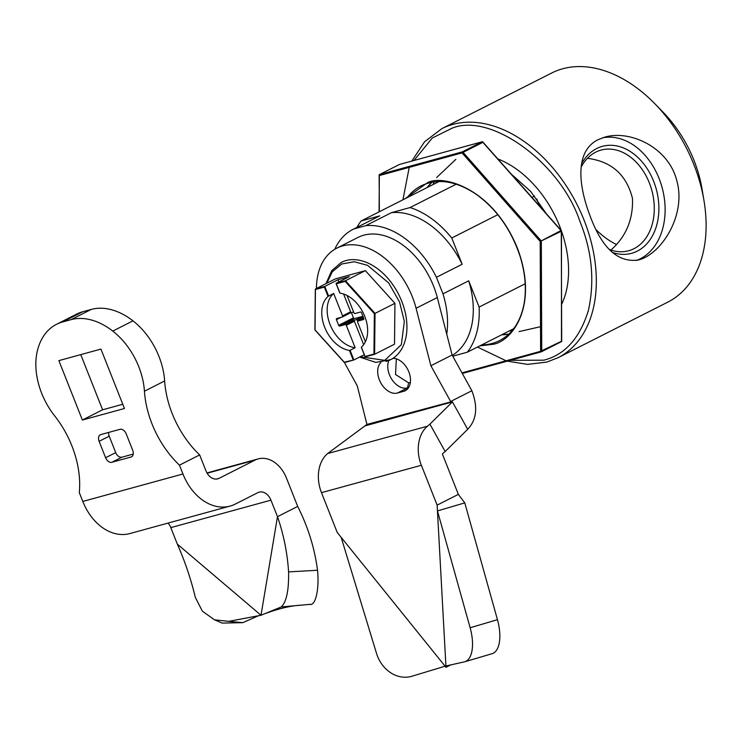 <?xml version="1.0" encoding="UTF-8"?>
<svg xmlns="http://www.w3.org/2000/svg" width="743" height="743" viewBox="0 0 743 743"><rect width="100%" height="100%" fill="white"/><g stroke="black" fill="none" stroke-linecap="round" stroke-linejoin="round"><path stroke-width="1.11" d="M667.743 302.16A128.428 86.272 -116.9 0 0 703.974 200.564A128.428 86.272 -116.9 0 0 655.047 103.927A128.428 86.272 -116.9 0 0 562.683 68.774A128.428 86.272 -116.9 0 0 551.705 73.009L441.899 128.613A128.428 86.272 63.1 0 1 576.884 204.214A128.428 86.272 63.1 0 1 557.937 357.764L667.743 302.16M598.134 139.665L604.886 137.093C630.222 129.691 668.319 147.448 676.641 180.159C686.773 214.216 661.911 253.948 638.571 259.966C618.371 262.985 602.322 248.626 590.444 216.882C577.943 184.673 575.045 150.978 598.134 139.665M510.302 360.318L543.82 360.188C565.005 354.782 579.874 338.149 588.437 310.305C594.846 280.882 592.041 251.348 580.023 221.702C560.742 163.107 490.807 112.054 451.976 128.233L432.222 138.068L414 160.469M703.974 200.564L702.042 189.01A101.93 68.467 -116.9 0 0 663.211 112.323L655.047 103.927M536.715 198.883L539.464 205.82M636.296 260.496A63.703 46.753 74.7 0 0 662.05 187.338A63.703 46.753 74.7 0 0 602.462 137.845M596.313 229.875A81.851 54.982 -116.9 0 0 596.75 230.339M452.756 356.185L467.328 352.201L513.636 328.74M525.19 283.761L479.114 307.082A86.643 58.195 63.1 0 1 467.328 352.201M479.114 307.082L468.712 280.817L442.986 293.847L436.429 277.297L462.165 264.267L451.763 238.001L497.801 214.681M532.007 197.369L534.551 196.078M456.221 184.18L410.062 207.557A86.643 58.195 63.1 0 1 451.763 238.001M410.062 207.557L391.459 212.656L365.723 225.686L354.012 228.9L379.738 215.869L361.135 220.968L439.076 181.496M356.956 227.377A86.643 58.195 63.1 0 1 361.135 220.968M581.611 163.692A55.446 40.698 -105.3 0 1 633.825 153.977A55.446 40.698 -105.3 0 1 657.462 222.111A55.446 40.698 -105.3 0 1 612.39 252.416M616.365 244.447A71.653 48.137 63.1 0 1 596.36 229.958M442.986 293.847A78.693 52.855 63.1 0 1 446.738 334.164M452.311 355.368A78.693 52.855 -116.9 0 0 468.712 280.817M365.723 225.686A78.693 52.855 63.1 0 1 436.429 277.297M462.165 264.267A78.693 52.855 -116.9 0 0 391.459 212.656M334.768 249.286A78.693 52.855 63.1 0 1 352.953 229.411A78.693 52.855 63.1 0 1 354.012 228.9M379.738 215.869A78.693 52.855 -116.9 0 0 378.679 216.38L352.953 229.411M609.529 249.546A52.186 38.302 74.7 0 0 628.652 250.744A52.186 38.302 74.7 0 0 633.965 248.691A52.186 38.302 74.7 0 0 650.673 186.577A52.186 38.302 74.7 0 0 601.059 150.086A52.186 38.302 74.7 0 0 581.156 167.138M587.453 158.315C611.554 161.407 626.563 174.791 632.479 198.465C633.268 219.371 626.08 236.562 610.922 250.047M399.567 164.435A0.799 0.585 74.7 0 0 399.4 164.482L482.244 141.774A0.799 0.585 -105.3 0 1 482.922 141.997M483.061 142.238L462.044 152.882A0.799 0.585 -105.3 0 1 462.276 151.878L482.244 141.774A0.799 0.539 63.1 0 1 482.857 142.024L561.281 230.534L561.699 340.693M379.339 211.746L379.134 175.097A0.799 0.539 63.1 0 1 379.432 174.596A0.799 0.585 74.7 0 0 379.199 175.599L462.044 152.882L540.189 241.438L560.993 230.581A0.799 0.539 -116.9 0 1 561.281 231.296L540.189 241.438L540.607 351.309L561.699 341.167A0.799 0.539 -116.9 0 1 561.392 341.669L541.554 351.708M399.27 164.547A0.799 0.539 63.1 0 1 399.4 164.482L379.432 174.596L462.276 151.878A0.799 0.539 63.1 0 1 462.889 152.139L541.034 240.695A0.799 0.539 63.1 0 1 541.313 241.41L541.731 351.272A0.799 0.539 63.1 0 1 541.424 351.783A0.799 0.585 -105.3 0 1 540.607 351.309L461.979 372.865M365.38 270.656L335.334 278.894L315.441 288.971L324.784 286.408L337.954 279.749L349.303 276.637L336.133 283.297L336.31 283.807L336.133 283.297L345.486 280.733L365.38 270.656L394.932 303.32L394.505 344.204L374.602 354.281L373.943 354.058L374.602 354.281L375.029 313.397L394.932 303.32M364.246 354.717L353.909 359.956L344.25 362.194L357.29 385.923L366.931 424.429L451.493 401.703M315.431 289.464L315.051 329.92L315.441 288.971L315.478 289.519L324.338 287.086L324.784 286.408L328.601 296.058L333.681 293.485A30.574 20.544 -116.9 0 0 330.068 324.552A30.574 20.544 -116.9 0 0 355.163 347.743L346.294 325.323A1.022 0.687 -116.9 0 0 345.254 324.57L339.7 326.084A1.022 0.687 63.1 0 1 338.659 325.332L336.421 319.676A1.022 0.687 63.1 0 1 336.709 318.543L342.263 317.02A1.022 0.687 -116.9 0 0 342.56 315.896L333.681 293.485M365.082 356.482L361.386 347.139A30.574 20.544 63.1 0 0 364.739 316.295A30.574 20.544 63.1 0 0 340.006 293.151L336.31 283.807L345.17 281.374L345.486 280.733L375.029 313.397L374.37 313.657L373.943 354.058L365.082 356.482L374.5 354.309M347.055 295.482L353.909 312.784A1.022 0.687 63.1 0 0 354.95 313.546L360.504 312.023A1.022 0.687 63.1 0 1 361.544 312.784L363.782 318.441A1.022 0.687 63.1 0 1 363.485 319.564L357.94 321.087A1.022 0.687 -116.9 0 0 357.643 322.211L365.389 341.78M337.954 279.749L338.817 281.941M343.6 294.014L350.64 311.8L342.56 315.896M342.43 316.936L350.352 312.933A1.022 0.687 -116.9 0 0 350.64 311.8M350.39 312.914L353.352 312.106A1.022 0.687 -116.9 0 0 353.584 311.958L353.519 312.023M355.163 347.743L350.083 350.315L353.909 359.956L353.12 359.761L349.414 350.417A30.574 20.544 63.1 0 1 324.682 327.273A30.574 20.544 63.1 0 1 328.044 296.429L328.601 296.058M357.708 321.236L357.383 320.409A1.022 0.687 -116.9 0 0 356.343 319.648L353.334 320.474A1.022 0.687 63.1 0 1 354.374 321.236L363.652 344.668M363.485 317.688L363.011 317.818A1.022 0.687 -116.9 0 0 362.649 318.691M350.083 350.315L349.414 350.417M351.42 312.636L353.473 317.828A1.022 0.687 -116.9 0 0 354.522 318.58L362.928 316.277M458.357 494.374L442.577 454.53A0.799 0.585 -105.3 0 1 442.726 453.574L445.178 451.53L429.909 424.151L427.466 426.194A32.906 24.148 74.7 0 0 421.365 465.276L437.135 505.119L458.357 494.374L464.774 502.872L437.46 510.943L470.133 627.761L497.457 619.69L464.774 502.872M437.135 505.119L445.986 667.298L337.248 532.499L321.478 492.655A32.906 24.148 -105.3 0 1 327.579 453.574L366.931 424.429M445.911 665.988L464.31 661.883A32.107 14.804 -106.5 0 0 464.756 661.772L492.08 653.701A32.107 14.804 -106.5 0 0 497.457 619.69M445.178 451.53L467.691 429.287L452.431 401.907L429.909 424.151M464.756 661.772A32.107 14.804 -106.5 0 0 470.133 627.761M341.158 537.347L376.534 653.422A32.107 27.25 -107.2 0 0 411.966 676.232L445.103 666.211M471.861 390.744L452.106 355.005L430.884 365.751L450.639 401.48L471.861 390.744C478.037 407.034 476.653 419.879 467.691 429.287M445.986 667.298L450.676 664.92M450.639 401.48L452.431 401.907L364.841 425.915M452.106 355.005L437.293 297.534A68.217 45.825 -116.9 0 0 358.033 237.407L336.811 248.153A68.217 45.825 63.1 0 1 416.071 308.28L430.884 365.751M316.434 288.47A68.217 45.825 63.1 0 1 336.811 248.153M392.926 358.33A17.656 11.86 63.1 0 1 408.938 372.15A17.656 11.86 63.1 0 1 405.223 390.725A17.656 11.86 63.1 0 1 403.709 391.31L397.403 393.038A17.656 11.86 63.1 0 1 380.639 382.608A17.656 11.86 63.1 0 1 380.964 362.38M396.335 358.85L395.536 374.5L408.659 382.877L407.48 387.93L397.403 393.038M498.2 159.058A93.776 62.988 63.1 0 1 560.38 228.055A93.776 62.988 63.1 0 1 561.299 230.562M462.313 373.478L541.341 351.81L561.457 341.641L561.476 231.064A93.776 62.988 63.1 0 1 561.754 304.036M111.849 462.285A6.111 4.105 63.1 0 1 105.599 457.725L99.107 441.323A6.111 4.105 63.1 0 1 100.351 434.766A6.111 4.105 63.1 0 1 100.872 434.562L119.967 429.333A6.111 4.105 63.1 0 1 126.217 433.884L132.709 450.295A6.111 4.105 63.1 0 1 131.465 456.852A6.111 4.105 63.1 0 1 130.944 457.047L111.849 462.285L121.954 457.168L133.229 454.075M99.107 441.323L109.212 436.206L115.704 452.608L105.599 457.725M121.954 457.168A6.111 4.105 63.1 0 1 115.704 452.608M109.212 436.206A6.111 4.105 63.1 0 1 108.692 432.417M122.771 404.257L102.599 409.792L80.755 354.615M216.371 479.077L219.046 478.343A12.742 9.353 74.7 0 1 217.745 478.845A12.742 9.353 74.7 0 1 205.96 470.821L199.663 454.92A81.544 54.778 63.1 0 1 164.649 380.973A61.158 41.079 -116.9 0 0 132.978 320.846A69.926 46.967 -116.9 0 0 91.278 309.413L82.724 311.754A69.926 46.967 -116.9 0 0 76.752 314.057L56.542 324.292A69.926 46.967 63.1 0 1 62.523 321.988L82.724 311.754M102.599 409.792L82.389 420.027L124.453 408.492L100.927 349.089L58.864 360.624L82.389 420.027M199.663 454.92L179.453 465.155A81.544 54.778 63.1 0 1 144.439 391.208L164.649 380.973M219.046 478.343L255.081 460.093A30.574 22.448 74.7 0 1 258.202 458.895A30.574 22.448 74.7 0 1 286.492 478.148L297.692 506.438L277.483 516.673L270.944 500.169A12.742 9.353 74.7 0 0 259.158 492.145A12.742 9.353 74.7 0 0 257.858 492.646L235.299 504.07A50.961 37.41 -105.3 0 1 230.107 506.076A50.961 37.41 -105.3 0 1 182.945 473.988L179.453 465.155M230.107 506.076L129.951 533.539A50.961 37.41 -105.3 0 1 82.798 501.441L79.297 492.609A81.544 54.778 63.1 0 0 54.629 415.829A61.158 41.079 63.1 0 1 37.15 351.81A69.926 46.967 63.1 0 1 56.542 324.292M297.692 506.438C308.001 526.796 314.614 548.074 317.53 570.262L288.59 571.887C288.916 590.286 286.482 601.969 281.281 606.938L261.007 615.26L228.733 621.352L214.467 619.811L202.365 611.164L195.344 597.446C191.007 579.289 185.007 561.513 177.336 544.127L170.797 527.623A12.742 9.353 74.7 0 0 168.076 523.081M91.278 309.413L71.068 319.648A69.926 46.967 63.1 0 1 112.769 331.081A61.158 41.079 63.1 0 1 144.439 391.208M71.068 319.648L62.523 321.988M288.59 571.887C287.355 552.876 283.65 534.468 277.483 516.673L261.007 615.26L177.336 544.127M258.824 615.622L242.803 622.662L222.203 623.089L214.467 619.811M317.53 570.262C319.379 588.4 315.794 606.372 309.664 604.338M431.934 182.211A86.745 58.27 -116.9 0 0 427.104 187.561M501.664 334.805A86.745 58.27 -116.9 0 0 508.844 334.081L501.757 334.759M379.069 211.885L379.367 174.624L399.483 164.454L482.328 141.737L561.476 231.064M407.136 197.675A86.745 58.27 63.1 0 1 421.244 185.796C437.748 178.041 456.053 180.855 476.142 194.248C496.77 209.201 511.472 230.079 520.239 256.864C525.542 274.343 526.694 290.587 523.704 305.605C520.016 322.434 511.983 334.09 499.621 340.573A86.745 58.27 63.1 0 1 492.2 343.424A86.745 58.27 63.1 0 1 481.696 344.919M541.257 351.82L462.313 373.469M479.69 345.932L491.968 344.427C510.023 343.09 540.189 307.881 517.249 247.735C492.73 188.007 443.33 174.624 427.847 182.472L405.13 198.687M325.982 283.631L331.694 270.74L341.362 262.353A54.536 36.63 63.1 0 1 401.703 301.175A54.536 36.63 63.1 0 1 390.632 359.658A54.536 36.63 63.1 0 1 385.97 361.451M326.846 283.194L332.279 271.771L341.817 263.969L354.309 261.759L367.544 265.335L388.635 282.897L399.576 302.048L404.341 321.459L401.341 344.706L384.753 360.355L360.253 356.742M353.798 359.983L344.557 362.519M345.17 281.374L374.37 313.657M346.294 325.323L354.374 321.236M344.25 362.194L315.051 329.92M328.044 296.429L324.338 287.086M353.334 320.474L345.254 324.57M357.383 320.409L363.364 317.382M362.937 316.304L356.343 319.648M357.94 321.087L363.68 318.18L357.847 321.125M339.7 326.084L354.522 318.58M338.659 325.332L353.473 317.828M336.421 319.676L340.916 317.391M421.365 465.276L321.478 492.655M427.466 426.194L327.579 453.574M416.071 308.28L437.293 297.534M388.886 360.457A17.656 11.86 -116.9 0 0 392.09 379.784A17.656 11.86 -116.9 0 0 407.48 387.93L408.557 387.632M403.709 391.31L406.579 389.852M408.659 382.877L410.35 382.413M131.938 456.546L130.944 457.047M112.769 331.081L132.978 320.846M82.798 501.441L182.945 473.988M207.139 473.235L255.081 460.093M270.944 500.169L170.797 527.623M281.281 606.938L310.379 604.328M242.803 622.662L228.733 621.352M441.899 128.613L424.541 141.792L411.836 161.064M409.235 167.361L402.929 199.802M477.489 347.046L506.067 360.782M507.302 361.144L527.549 364.367L546.644 362.12L557.937 357.764M431.962 182.202L427.188 187.515M359.575 357.086L375.809 362.38L390.632 359.658L393.242 358.33M315.32 289.166L314.893 329.938L344.334 362.491M365.212 356.863L374.556 354.3M344.511 362.538L353.854 359.974M336.059 283.529L339.839 293.076M342.356 316.992L350.436 312.896M361.293 347.25L365.073 356.789M512.057 174.763L530.651 191.406L545.994 213.222M540.514 326.688L519.023 331.601M511.769 331.081L509.67 330.756M432.974 184.589L434.246 181.849M436.596 177.577L455.849 159.336M258.202 458.895L206.972 472.938M266.31 613.189C279.136 608.536 290.402 605.87 300.126 605.211"/></g></svg>
